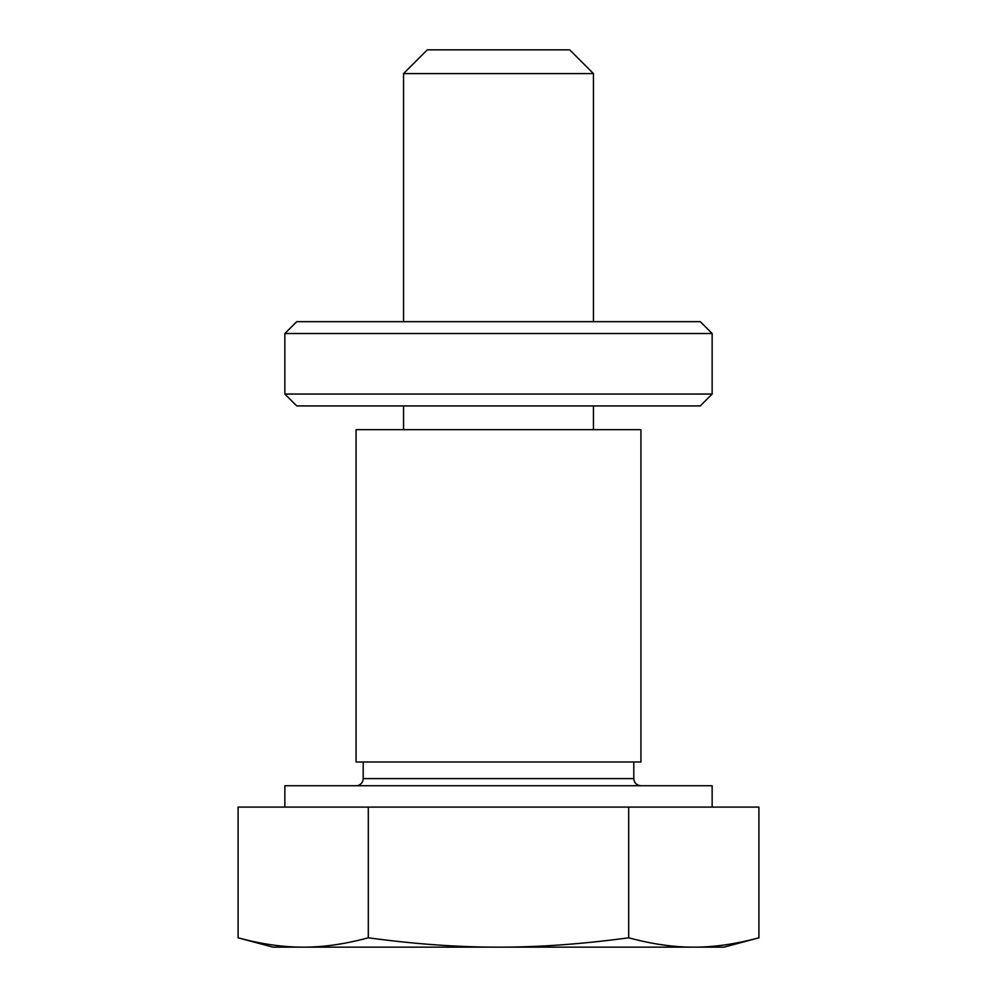 <?xml version="1.0" encoding="UTF-8"?>
<svg xmlns="http://www.w3.org/2000/svg" width="997" height="997" viewBox="0 0 997 997"><rect width="100%" height="100%" fill="white"/><g stroke="black" fill="none" stroke-linecap="round" stroke-linejoin="round"><path stroke-width="1.5" d="M758.904 937.803L724.009 947.15L693.8 947.15C713.902 947.212 735.612 944.097 758.904 937.803L758.904 807.096L628.696 807.096L628.696 937.803C651.988 944.097 673.685 947.212 693.8 947.15L498.5 947.15C538.716 947.212 582.111 944.097 628.696 937.803M303.2 947.15C323.315 947.212 345.012 944.097 368.304 937.803C414.889 944.097 458.284 947.212 498.5 947.15L272.991 947.15L238.096 937.803C261.388 944.097 283.098 947.212 303.2 947.15M368.304 937.803L368.304 807.096L238.096 807.096L238.096 937.803M368.304 807.096L628.696 807.096M356.066 785.736A7.116 7.116 0 0 0 363.195 778.607L633.805 778.607C634.192 782.894 636.56 785.275 640.934 785.736M356.066 761.995L640.934 761.995L640.934 429.657L356.066 429.657L356.066 761.995M593.452 73.591L569.711 49.85L427.289 49.85L403.548 73.591L593.452 73.591L593.452 321.657M712.145 807.096L712.145 785.736L284.855 785.736L284.855 807.096M498.5 333.521L712.145 333.521L712.145 394.052L284.855 394.052L284.855 333.521L498.5 333.521M712.145 333.521L700.268 321.657L296.732 321.657L284.855 333.521M284.855 394.052L296.732 405.916L700.268 405.916L712.145 394.052M363.195 761.995L363.195 778.607M633.805 761.995L633.805 778.607M403.548 73.591L403.548 321.657M403.548 405.916L403.548 429.657M593.452 405.916L593.452 429.657"/></g></svg>
